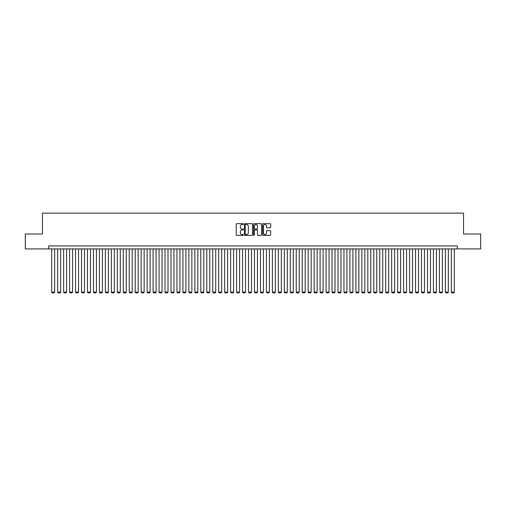 <?xml version="1.0" encoding="UTF-8"?>
<svg xmlns="http://www.w3.org/2000/svg" width="506" height="506" viewBox="0 0 506 506"><rect width="100%" height="100%" fill="white"/><g stroke="black" fill="none" stroke-linecap="round" stroke-linejoin="round"><path stroke-width="0.76" d="M243.456 224.082A0.411 0.411 0 0 0 243.044 223.677L236.827 223.677A0.588 0.588 0 0 0 236.239 224.259L236.239 234.797A0.588 0.588 0 0 0 236.827 235.385L243.044 235.385A0.411 0.411 0 0 0 243.456 234.974A0.411 0.411 0 0 0 243.044 234.563L242.241 234.563A1.872 1.872 0 0 1 240.369 232.69L240.369 231.811A1.872 1.872 0 0 1 242.241 229.939L243.044 229.939A0.411 0.411 0 0 0 243.456 229.528A0.411 0.411 0 0 0 243.044 229.117L242.241 229.117A1.872 1.872 0 0 1 240.369 227.245L240.369 226.365A1.872 1.872 0 0 1 242.241 224.493L243.044 224.493A0.411 0.411 0 0 0 243.456 224.082M270.109 227.801A0.588 0.588 0 0 0 270.697 227.219L270.697 224.259A0.588 0.588 0 0 0 270.109 223.677L263.202 223.677A0.588 0.588 0 0 0 262.614 224.259L262.614 234.797A0.588 0.588 0 0 0 263.202 235.385L270.109 235.385A0.588 0.588 0 0 0 270.697 234.797L270.697 231.229A0.588 0.588 0 0 0 270.109 230.641L267.155 230.641A0.588 0.588 0 0 0 266.567 231.229L266.567 233A1.569 1.569 0 0 1 265.005 234.563A1.569 1.569 0 0 1 263.436 233L263.436 226.062A1.569 1.569 0 0 1 265.005 224.493A1.569 1.569 0 0 1 266.567 226.062L266.567 227.219A0.588 0.588 0 0 0 267.155 227.801L270.109 227.801M48.709 248.914L25.3 248.914L25.3 234L42.447 234L42.447 213.127L463.553 213.127L463.553 234L480.7 234L480.7 248.914L457.291 248.914L457.291 245.935L48.709 245.935L48.709 248.914L457.291 248.914M252.488 224.259A0.588 0.588 0 0 0 251.899 223.677L244.993 223.677A0.588 0.588 0 0 0 244.411 224.259L244.411 234.797A0.588 0.588 0 0 0 244.993 235.385L251.899 235.385A0.588 0.588 0 0 0 252.488 234.797L252.488 224.259M254.101 223.677L261.007 223.677A0.588 0.588 0 0 1 261.589 224.259L261.589 234.797A0.588 0.588 0 0 1 261.007 235.385L258.047 235.385A0.588 0.588 0 0 1 257.465 234.797L257.465 230.527A0.588 0.588 0 0 0 256.877 229.939L254.916 229.939A0.588 0.588 0 0 0 254.335 230.527L254.335 234.974A0.411 0.411 0 0 1 253.923 235.385A0.411 0.411 0 0 1 253.512 234.974L253.512 224.259A0.588 0.588 0 0 1 254.101 223.677M245.638 224.493A0.411 0.411 0 0 0 245.227 224.904L245.227 234.151A0.411 0.411 0 0 0 245.638 234.563L246.485 234.563A1.872 1.872 0 0 0 248.357 232.69L248.357 226.365A1.872 1.872 0 0 0 246.485 224.493L245.638 224.493M257.465 226.087A1.569 1.569 0 0 0 255.897 224.525A1.569 1.569 0 0 0 254.335 226.087L254.335 228.535A0.588 0.588 0 0 0 254.916 229.117L256.877 229.117A0.588 0.588 0 0 0 257.465 228.535L257.465 226.087M54.673 248.914L54.673 292.101L51.694 292.101L51.694 248.914M54.673 292.101L54.231 292.873L52.143 292.873L51.694 292.101M60.638 248.914L60.638 292.101L57.659 292.101L57.659 248.914M60.638 292.101L60.195 292.873L58.108 292.873L57.659 292.101M66.602 248.914L66.602 292.101L63.623 292.101L63.623 248.914M66.602 292.101L66.159 292.873L64.072 292.873L63.623 292.101M72.567 248.914L72.567 292.101L69.588 292.101L69.588 248.914M72.567 292.101L72.124 292.873L70.037 292.873L69.588 292.101M78.538 248.914L78.538 292.101L75.552 292.101L75.552 248.914M78.538 292.101L78.088 292.873L76.001 292.873L75.552 292.101M84.502 248.914L84.502 292.101L81.517 292.101L81.517 248.914M84.502 292.101L84.053 292.873L81.966 292.873L81.517 292.101M90.466 248.914L90.466 292.101L87.481 292.101L87.481 248.914M90.466 292.101L90.017 292.873L87.93 292.873L87.481 292.101M96.431 248.914L96.431 292.101L93.446 292.101L93.446 248.914M96.431 292.101L95.982 292.873L93.895 292.873L93.446 292.101M102.395 248.914L102.395 292.101L99.41 292.101L99.41 248.914M102.395 292.101L101.946 292.873L99.859 292.873L99.41 292.101M108.36 248.914L108.36 292.101L105.374 292.101L105.374 248.914M108.36 292.101L107.911 292.873L105.824 292.873L105.374 292.101M114.324 248.914L114.324 292.101L111.339 292.101L111.339 248.914M114.324 292.101L113.875 292.873L111.788 292.873L111.339 292.101M120.289 248.914L120.289 292.101L117.303 292.101L117.303 248.914M120.289 292.101L119.84 292.873L117.753 292.873L117.303 292.101M126.253 248.914L126.253 292.101L123.268 292.101L123.268 248.914M126.253 292.101L125.804 292.873L123.717 292.873L123.268 292.101M132.218 248.914L132.218 292.101L129.232 292.101L129.232 248.914M132.218 292.101L131.769 292.873L129.681 292.873L129.232 292.101M138.182 248.914L138.182 292.101L135.197 292.101L135.197 248.914M138.182 292.101L137.733 292.873L135.646 292.873L135.197 292.101M144.147 248.914L144.147 292.101L141.161 292.101L141.161 248.914M144.147 292.101L143.698 292.873L141.61 292.873L141.161 292.101M150.111 248.914L150.111 292.101L147.126 292.101L147.126 248.914M150.111 292.101L149.662 292.873L147.575 292.873L147.126 292.101M156.076 248.914L156.076 292.101L153.09 292.101L153.09 248.914M156.076 292.101L155.627 292.873L153.539 292.873L153.09 292.101M162.04 248.914L162.04 292.101L159.055 292.101L159.055 248.914M162.04 292.101L161.591 292.873L159.504 292.873L159.055 292.101M168.005 248.914L168.005 292.101L165.019 292.101L165.019 248.914M168.005 292.101L167.556 292.873L165.468 292.873L165.019 292.101M173.969 248.914L173.969 292.101L170.984 292.101L170.984 248.914M173.969 292.101L173.52 292.873L171.433 292.873L170.984 292.101M179.934 248.914L179.934 292.101L176.948 292.101L176.948 248.914M179.934 292.101L179.485 292.873L177.397 292.873L176.948 292.101M185.898 248.914L185.898 292.101L182.913 292.101L182.913 248.914M185.898 292.101L185.449 292.873L183.362 292.873L182.913 292.101M191.863 248.914L191.863 292.101L188.877 292.101L188.877 248.914M191.863 292.101L191.413 292.873L189.326 292.873L188.877 292.101M197.827 248.914L197.827 292.101L194.848 292.101L194.848 248.914M197.827 292.101L197.378 292.873L195.291 292.873L194.848 292.101M203.791 248.914L203.791 292.101L200.812 292.101L200.812 248.914M203.791 292.101L203.342 292.873L201.255 292.873L200.812 292.101M209.756 248.914L209.756 292.101L206.777 292.101L206.777 248.914M209.756 292.101L209.307 292.873L207.22 292.873L206.777 292.101M215.72 248.914L215.72 292.101L212.741 292.101L212.741 248.914M215.72 292.101L215.271 292.873L213.184 292.873L212.741 292.101M221.685 248.914L221.685 292.101L218.706 292.101L218.706 248.914M221.685 292.101L221.236 292.873L219.149 292.873L218.706 292.101M227.649 248.914L227.649 292.101L224.67 292.101L224.67 248.914M227.649 292.101L227.2 292.873L225.113 292.873L224.67 292.101M233.614 248.914L233.614 292.101L230.635 292.101L230.635 248.914M233.614 292.101L233.165 292.873L231.078 292.873L230.635 292.101M239.578 248.914L239.578 292.101L236.599 292.101L236.599 248.914M239.578 292.101L239.129 292.873L237.042 292.873L236.599 292.101M245.543 248.914L245.543 292.101L242.564 292.101L242.564 248.914M245.543 292.101L245.094 292.873L243.006 292.873L242.564 292.101M251.507 248.914L251.507 292.101L248.528 292.101L248.528 248.914M251.507 292.101L251.065 292.873L248.971 292.873L248.528 292.101M257.472 248.914L257.472 292.101L254.493 292.101L254.493 248.914M257.472 292.101L257.029 292.873L254.935 292.873L254.493 292.101M263.436 248.914L263.436 292.101L260.457 292.101L260.457 248.914M263.436 292.101L262.993 292.873L260.906 292.873L260.457 292.101M269.401 248.914L269.401 292.101L266.422 292.101L266.422 248.914M269.401 292.101L268.958 292.873L266.871 292.873L266.422 292.101M275.365 248.914L275.365 292.101L272.386 292.101L272.386 248.914M275.365 292.101L274.922 292.873L272.835 292.873L272.386 292.101M281.33 248.914L281.33 292.101L278.351 292.101L278.351 248.914M281.33 292.101L280.887 292.873L278.8 292.873L278.351 292.101M287.294 248.914L287.294 292.101L284.315 292.101L284.315 248.914M287.294 292.101L286.851 292.873L284.764 292.873L284.315 292.101M293.259 248.914L293.259 292.101L290.28 292.101L290.28 248.914M293.259 292.101L292.816 292.873L290.729 292.873L290.28 292.101M299.223 248.914L299.223 292.101L296.244 292.101L296.244 248.914M299.223 292.101L298.78 292.873L296.693 292.873L296.244 292.101M305.188 248.914L305.188 292.101L302.208 292.101L302.208 248.914M305.188 292.101L304.745 292.873L302.658 292.873L302.208 292.101M311.152 248.914L311.152 292.101L308.173 292.101L308.173 248.914M311.152 292.101L310.709 292.873L308.622 292.873L308.173 292.101M317.123 248.914L317.123 292.101L314.137 292.101L314.137 248.914M317.123 292.101L316.674 292.873L314.587 292.873L314.137 292.101M323.087 248.914L323.087 292.101L320.102 292.101L320.102 248.914M323.087 292.101L322.638 292.873L320.551 292.873L320.102 292.101M329.052 248.914L329.052 292.101L326.066 292.101L326.066 248.914M329.052 292.101L328.603 292.873L326.515 292.873L326.066 292.101M335.016 248.914L335.016 292.101L332.031 292.101L332.031 248.914M335.016 292.101L334.567 292.873L332.48 292.873L332.031 292.101M340.981 248.914L340.981 292.101L337.995 292.101L337.995 248.914M340.981 292.101L340.532 292.873L338.444 292.873L337.995 292.101M346.945 248.914L346.945 292.101L343.96 292.101L343.96 248.914M346.945 292.101L346.496 292.873L344.409 292.873L343.96 292.101M352.91 248.914L352.91 292.101L349.924 292.101L349.924 248.914M352.91 292.101L352.461 292.873L350.373 292.873L349.924 292.101M358.874 248.914L358.874 292.101L355.889 292.101L355.889 248.914M358.874 292.101L358.425 292.873L356.338 292.873L355.889 292.101M364.839 248.914L364.839 292.101L361.853 292.101L361.853 248.914M364.839 292.101L364.39 292.873L362.302 292.873L361.853 292.101M370.803 248.914L370.803 292.101L367.818 292.101L367.818 248.914M370.803 292.101L370.354 292.873L368.267 292.873L367.818 292.101M376.768 248.914L376.768 292.101L373.782 292.101L373.782 248.914M376.768 292.101L376.319 292.873L374.231 292.873L373.782 292.101M382.732 248.914L382.732 292.101L379.747 292.101L379.747 248.914M382.732 292.101L382.283 292.873L380.196 292.873L379.747 292.101M388.697 248.914L388.697 292.101L385.711 292.101L385.711 248.914M388.697 292.101L388.247 292.873L386.16 292.873L385.711 292.101M394.661 248.914L394.661 292.101L391.676 292.101L391.676 248.914M394.661 292.101L394.212 292.873L392.125 292.873L391.676 292.101M400.625 248.914L400.625 292.101L397.64 292.101L397.64 248.914M400.625 292.101L400.176 292.873L398.089 292.873L397.64 292.101M406.59 248.914L406.59 292.101L403.605 292.101L403.605 248.914M406.59 292.101L406.141 292.873L404.054 292.873L403.605 292.101M412.554 248.914L412.554 292.101L409.569 292.101L409.569 248.914M412.554 292.101L412.105 292.873L410.018 292.873L409.569 292.101M418.519 248.914L418.519 292.101L415.534 292.101L415.534 248.914M418.519 292.101L418.07 292.873L415.983 292.873L415.534 292.101M424.483 248.914L424.483 292.101L421.498 292.101L421.498 248.914M424.483 292.101L424.034 292.873L421.947 292.873L421.498 292.101M430.448 248.914L430.448 292.101L427.462 292.101L427.462 248.914M430.448 292.101L429.999 292.873L427.912 292.873L427.462 292.101M436.412 248.914L436.412 292.101L433.433 292.101L433.433 248.914M436.412 292.101L435.963 292.873L433.876 292.873L433.433 292.101M442.377 248.914L442.377 292.101L439.398 292.101L439.398 248.914M442.377 292.101L441.928 292.873L439.84 292.873L439.398 292.101M448.341 248.914L448.341 292.101L445.362 292.101L445.362 248.914M448.341 292.101L447.892 292.873L445.805 292.873L445.362 292.101M454.306 248.914L454.306 292.101L451.327 292.101L451.327 248.914M454.306 292.101L453.857 292.873L451.769 292.873L451.327 292.101"/></g></svg>
